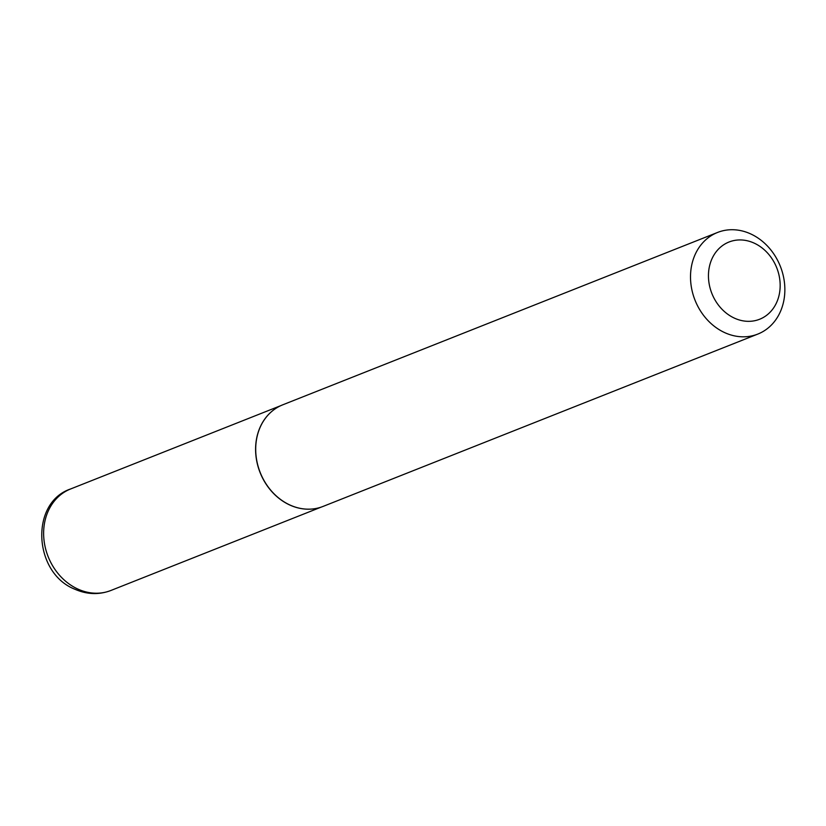 <?xml version="1.0" encoding="UTF-8"?>
<svg xmlns="http://www.w3.org/2000/svg" width="826" height="826" viewBox="0 0 826 826"><rect width="100%" height="100%" fill="white"/><g stroke="black" fill="none" stroke-linecap="round" stroke-linejoin="round"><path stroke-width="1.24" d="M310.545 509.136A54.599 45.843 -111.6 0 1 310.462 509.136A54.599 45.843 -111.6 0 1 289.947 505.089A54.599 45.843 -111.6 0 1 256.741 461.115A54.599 45.843 -111.6 0 1 271.744 411.462A54.599 45.843 -111.6 0 1 271.806 411.41M757.824 334.076L323.018 506.441A54.661 45.895 -111.6 0 1 310.628 509.126A54.661 45.895 -111.6 0 1 290.091 505.078A54.661 45.895 -111.6 0 1 256.855 461.063A54.661 45.895 -111.6 0 1 271.868 411.358A54.661 45.895 -111.6 0 1 282.74 404.823L717.546 232.457A54.661 45.895 -111.6 0 1 750.473 233.82A54.661 45.895 -111.6 0 1 784.7 285.218A54.661 45.895 -111.6 0 1 757.824 334.076A54.661 45.895 -111.6 0 1 724.898 332.713A54.661 45.895 -111.6 0 1 690.67 281.315A54.661 45.895 -111.6 0 1 717.546 232.457M734.593 318.216A41.537 34.878 68.4 0 0 778.825 296.276A41.537 34.878 68.4 0 0 754.024 243.061A41.537 34.878 68.4 0 0 709.792 265.001A41.537 34.878 68.4 0 0 734.593 318.216M77.985 589.114A54.599 45.843 68.4 0 0 110.88 590.487C99.027 594.978 87.019 594.555 74.856 589.227C33.329 572.996 29.746 502.58 70.633 488.961A54.599 45.843 68.4 0 0 43.788 537.767A54.599 45.843 68.4 0 0 77.985 589.114M321.097 507.154L110.88 590.487M280.85 405.628L70.633 488.961"/></g></svg>
